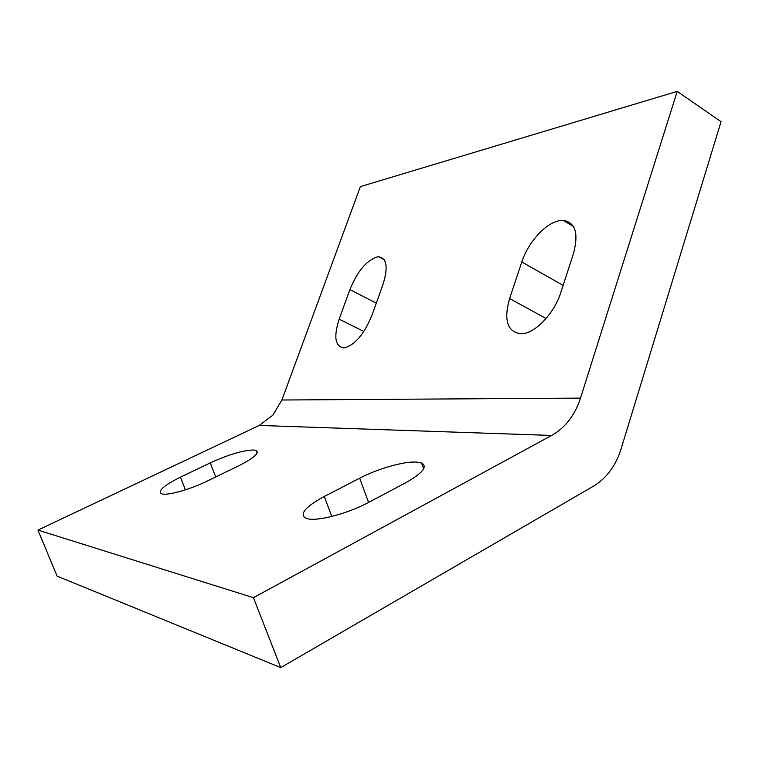<?xml version="1.0" encoding="UTF-8"?>
<svg xmlns="http://www.w3.org/2000/svg" width="759" height="759" viewBox="0 0 759 759"><rect width="100%" height="100%" fill="white"/><g stroke="black" fill="none" stroke-linecap="round" stroke-linejoin="round"><path stroke-width="1.14" d="M621.109 448.863C618.585 457.089 614.932 464.442 610.151 470.931C605.35 477.392 599.733 482.496 593.32 486.253L280.754 667.616L253.44 597.684L551.603 435.448C558.273 431.786 564.108 426.729 569.108 420.277C574.079 413.797 577.874 406.407 580.512 398.105L677.218 91.384L721.05 121.677L621.109 448.863M677.218 91.384L360.373 186.61L281.902 400.012L272.908 415.145L259.255 425.438L37.95 530.076L253.44 597.684M308.315 518.928L306.067 518.359C299.055 514.204 305.127 506.908 324.283 496.481L359.652 478.198C378.02 468.578 404.632 461.036 416.928 462.117L421.549 463.047C427.981 466.595 422.611 473.218 405.439 482.885L368.551 502.43C348.628 513.179 319.15 521.167 308.315 518.928M521.917 333.742L520.854 333.799C507.297 331.835 503.54 320.08 509.602 298.543L521.803 261.969C528.008 242.633 545.36 223.203 559.136 220.755L563.206 220.404C575.445 222.311 578.851 233.402 573.424 253.686L560.873 292.338C554.374 313.296 535.323 333.22 521.917 333.742M344.169 347.878L343.656 347.897C335.051 346.303 333.552 336.721 339.159 319.159L349.89 289.577C357.233 271.627 366.236 260.764 376.891 256.978L378.836 256.798C386.853 258.25 388.257 267.405 383.039 284.255L371.995 315.184C364.092 334.311 354.814 345.212 344.169 347.878M162.521 494.014L161.506 493.758C157.502 491.007 163.821 485.475 180.433 477.164L210.252 462.895C228.763 454.47 243.297 450.172 253.838 450.002L255.982 450.41C259.872 452.819 254.113 457.952 238.696 465.808L207.757 480.836C191.059 489.062 169.067 495.418 162.521 494.014M37.95 530.076L57.124 576.147L280.754 667.616M259.255 425.438L551.603 435.448M324.283 496.481L331.778 516.452M509.602 298.543L546.091 318.514M339.159 319.159L363.836 331.493M180.433 477.164L185.424 489.811M210.252 462.895L215.727 476.965M349.89 289.577L376.284 303.164M521.803 261.969L563.131 285.384M359.652 478.198L368.599 502.401M580.512 398.105L281.902 400.012M421.549 463.047L423.645 468.844M563.206 220.404L573.453 226.514M378.836 256.798L384.092 259.606M255.982 450.41L257.054 453.218"/></g></svg>
